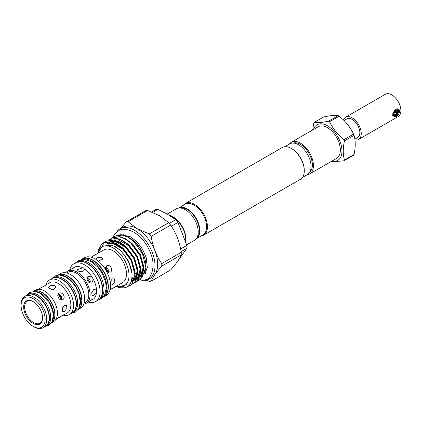<?xml version="1.0" encoding="UTF-8"?>
<svg xmlns="http://www.w3.org/2000/svg" width="422" height="422" viewBox="0 0 422 422"><rect width="100%" height="100%" fill="white"/><g stroke="black" fill="none" stroke-linecap="round" stroke-linejoin="round"><path stroke-width="0.63" d="M135.135 273.266A20.599 11.895 -120 0 0 137.693 273.894M138.063 273.936A20.599 11.895 -120 0 0 140.51 273.825M140.848 273.746A20.599 11.895 -120 0 0 142.288 273.229M116.562 247.535A22.482 12.976 60 0 1 116.546 247.229M140.995 270.85A20.599 11.895 -120 0 0 142.868 271.182M143.844 271.214A20.599 11.895 -120 0 0 144.809 271.146M356.743 138.057A10.861 6.272 -120 0 0 357.587 137.704A10.861 6.272 -120 0 0 359.254 128.995A10.861 6.272 -120 0 0 352.159 119.426A10.861 6.272 -120 0 0 346.726 118.888A10.861 6.272 -120 0 0 345.998 119.442M346.172 119.336A10.861 6.272 60 0 1 346.815 118.835M395.535 109.456L392.381 115.575L395.535 116.746C400.831 114.911 400.816 106.555 395.535 109.456M354.965 139.904A12.866 7.427 -120 0 0 358.589 139.434L398.236 116.546A12.866 7.427 -120 0 0 400.9 110.654A12.866 7.427 -120 0 0 391.806 94.903A12.866 7.427 -120 0 0 385.37 94.264L345.723 117.152A12.866 7.427 -120 0 0 343.513 120.027M358.589 139.434A12.866 7.427 -120 0 0 360.562 129.127A12.866 7.427 -120 0 0 352.159 117.791A12.866 7.427 -120 0 0 345.723 117.152M392.402 115.069L395.467 116.63L397.582 114.731L398.22 109.641L398.315 110.68A4.231 2.442 120 0 0 396.516 109.156L395.419 109.63C392.18 113.318 392.059 115.617 395.045 116.541L395.899 116.155A3.487 2.015 120 0 0 398.363 111.888A3.487 2.015 120 0 0 395.899 110.464A3.487 2.015 120 0 0 393.431 114.737A3.487 2.015 120 0 0 395.899 116.155M395.746 109.435L395.308 109.599M393.721 116.894L395.599 116.308M393.974 113.703L395.936 114.831A2.4 1.387 120 0 0 396.833 113.718L394.813 112.553L393.805 113.602M394.813 112.553L395.208 112.12A9.405 5.433 60 0 0 395.25 111.666L397.192 112.79L397.36 113.365L396.833 113.718M397.192 112.79A2.4 1.387 120 0 0 397.192 111.593L396.089 110.96M396.717 111.012L397.36 111.208L397.192 111.593M396.833 111.081A2.4 1.387 120 0 0 396.775 111.044A2.4 1.387 120 0 0 395.936 111.002L395.741 111.065M395.899 110.975L395.899 110.975A2.859 1.651 120 0 0 393.874 114.478A2.859 1.651 120 0 0 395.899 115.644A2.859 1.651 120 0 0 397.92 112.141A2.859 1.651 120 0 0 395.899 110.975M395.936 114.831L395.741 115.38L393.916 114.499M51.853 278.631A19.976 11.531 60 0 1 52.323 278.335L53.536 277.639A19.976 11.531 60 0 1 63.522 278.625A19.976 11.531 60 0 1 76.572 296.228A19.976 11.531 60 0 1 73.507 312.238L72.299 312.934A19.976 11.531 60 0 1 71.809 313.193M52.323 278.335A19.976 11.531 60 0 1 62.308 279.327A19.976 11.531 60 0 1 75.359 296.93A19.976 11.531 60 0 1 72.299 312.934M45.935 284.897A19.95 11.521 60 0 1 49.506 279.992A19.95 11.521 60 0 1 59.481 280.978A19.95 11.521 60 0 1 72.515 298.56A19.95 11.521 60 0 1 69.456 314.548A19.95 11.521 60 0 1 63.421 315.187M49.506 279.992L52.091 278.499A19.95 11.521 60 0 1 62.066 279.485A19.95 11.521 60 0 1 75.1 297.067A19.95 11.521 60 0 1 72.041 313.055L69.456 314.548M41.899 287.667C39.573 288.521 40.792 287.82 45.56 285.552L46.768 284.555L46.125 284.781L49.727 282.698A17.492 10.102 60 0 1 58.479 283.568A17.492 10.102 60 0 1 69.904 298.982A17.492 10.102 60 0 1 67.225 312.997L63.616 315.081L64.133 314.633L62.667 315.181C58.32 318.177 57.102 318.884 59.006 317.297M62.667 299.657C66.328 297.805 62.445 291.074 59.006 293.316C55.773 294.925 59.65 301.656 62.667 299.657M64.381 311.394L67.003 308.308L66.349 305.317L64.381 305.422L62.224 308.777L62.688 311.658L64.381 311.394M60.9 316.352L63.616 315.081M49.696 288.632L53.684 289.36L55.941 287.298L54.871 285.647L50.888 285.457L48.625 287.298L49.696 288.632M33.776 291.159L35.532 290.146A18.146 10.476 60 0 1 44.605 291.043A18.146 10.476 60 0 1 56.458 307.031A18.146 10.476 60 0 1 53.678 321.575L51.922 322.587M51.336 289.35L54.121 289.265M46.125 284.781L43.666 286.496M62.266 308.282L63.733 305.918M61.306 299.873L61.707 298.449C61.76 296.777 61.048 295.548 59.576 294.751L58.136 294.387A12.692 7.327 60 0 1 61.306 299.873M34.841 290.869A18.146 10.476 60 0 1 42.179 292.446A18.146 10.476 60 0 1 53.552 306.973A18.146 10.476 60 0 1 52.703 321.812M42.58 317.666A12.692 7.327 60 0 1 39.953 323.199A12.692 7.327 60 0 1 33.607 322.572A12.692 7.327 60 0 1 25.315 311.389A12.692 7.327 60 0 1 27.261 301.218A12.692 7.327 60 0 1 33.37 301.709M52.877 289.123A12.692 7.327 60 0 1 53.504 289.392M33.122 323.41A13.377 7.723 60 0 1 23.664 307.026A13.377 7.723 60 0 1 33.122 301.566L33.122 301.566A13.377 7.723 60 0 1 42.58 317.951A13.377 7.723 60 0 1 33.122 323.41M58.531 294.424A11.605 6.699 60 0 1 61.47 299.514M33.929 326.839L33.122 326.37A17.001 9.817 60 0 1 21.1 305.549A17.001 9.817 60 0 1 33.122 298.607A17.001 9.817 60 0 1 45.143 319.428A17.001 9.817 60 0 1 33.122 326.37L33.929 326.839A18.146 10.476 60 0 0 43.002 327.736L45.428 326.333A18.146 10.476 60 0 0 48.208 311.795A18.146 10.476 60 0 0 36.355 295.806A18.146 10.476 60 0 0 27.282 294.904L24.856 296.307A18.146 10.476 60 0 1 33.929 297.204A18.146 10.476 60 0 1 45.787 313.193A18.146 10.476 60 0 1 43.002 327.736M52.159 321.58A18.236 10.529 -120 0 0 40.723 293.211A18.236 10.529 -120 0 0 34.768 291.454M51.331 323.02A18.236 10.529 -120 0 0 53.773 308.318A18.236 10.529 -120 0 0 41.936 292.509A18.236 10.529 -120 0 0 33.106 291.449M26.612 295.294A18.236 10.529 60 0 1 27.483 294.688L28.691 293.986A18.236 10.529 60 0 1 37.811 294.888A18.236 10.529 60 0 1 49.727 310.961A18.236 10.529 60 0 1 46.932 325.573L45.718 326.275A18.236 10.529 60 0 1 44.758 326.723M27.483 294.688A18.236 10.529 60 0 1 36.598 295.59A18.236 10.529 60 0 1 48.514 311.663A18.236 10.529 60 0 1 45.718 326.275M98.395 299.942A21.77 12.57 -120 0 0 101.56 282.45A21.77 12.57 -120 0 0 87.375 263.391A21.77 12.57 -120 0 0 76.625 262.236M98.368 299.958L99.471 299.319A21.77 12.57 -120 0 0 102.81 281.875A21.77 12.57 -120 0 0 88.588 262.69A21.77 12.57 -120 0 0 77.701 261.614L76.598 262.247M93.325 279.258L92.001 276.964L88.267 276.426C85.017 278.04 88.889 284.771 91.922 282.766L93.325 279.258A18.579 10.729 60 0 1 96.501 289.946L95.826 289.197L93.869 289.302L91.695 292.652L92.165 295.532L93.869 295.279L96.501 292.108L96.501 289.946M90.144 283.009L87.164 277.845M70.047 270.133C67.731 271.014 68.95 270.312 73.708 268.023L74.794 267.031L71.819 268.972M74.926 267.036L74.794 267.031A18.579 10.729 60 0 1 82.464 267.791L77.326 269.832L78.397 271.177L82.385 271.889L84.643 269.832L83.572 267.838L82.464 267.791M90.155 300.733L93.383 299.013M96.501 292.108A18.579 10.729 60 0 1 93.325 299.129L91.922 299.573C87.565 302.548 86.346 303.249 88.267 301.688M69.725 269.932A21.78 12.576 60 0 1 73.813 263.845A21.78 12.576 60 0 1 84.706 264.921A21.78 12.576 60 0 1 98.933 284.117A21.78 12.576 60 0 1 95.594 301.572A21.78 12.576 60 0 1 88.277 302.068M84.331 268.867A18.579 10.729 60 0 1 92.001 276.964M65.748 272.786A18.579 10.729 60 0 1 67.652 271.098A18.579 10.729 60 0 1 76.941 272.016A18.579 10.729 60 0 1 89.079 288.39A18.579 10.729 60 0 1 86.236 303.281A18.579 10.729 60 0 1 83.82 304.083M73.813 263.845L76.24 262.442A21.78 12.576 60 0 1 87.132 263.523A21.78 12.576 60 0 1 101.359 282.714A21.78 12.576 60 0 1 98.02 300.169L95.594 301.572M66.687 272.976L67.757 272.359A17.439 10.065 60 0 1 76.477 273.219A17.439 10.065 60 0 1 87.866 288.585A17.439 10.065 60 0 1 85.197 302.558L84.126 303.175M58.247 274.944L60.578 273.598A19.95 11.521 60 0 1 70.558 274.585A19.95 11.521 60 0 1 83.593 292.166A19.95 11.521 60 0 1 80.533 308.155L78.202 309.5M67.889 276.125A19.95 11.521 60 0 1 80.824 293.38A19.95 11.521 60 0 1 78.218 309.479A19.976 11.531 -120 0 0 80.528 293.301A19.976 11.531 -120 0 0 67.647 276.246A19.976 11.531 -120 0 0 58.278 274.938A19.95 11.521 60 0 1 67.889 276.125M79.336 307.337A19.976 11.531 -120 0 0 66.433 276.948A19.976 11.531 -120 0 0 60.689 275.038M289.365 144.081A18.294 10.561 60 0 1 291.349 142.277A18.294 10.561 60 0 1 300.496 143.185A18.294 10.561 60 0 1 312.444 159.305A18.294 10.561 60 0 1 309.642 173.964A18.294 10.561 60 0 1 307.084 174.782M291.349 142.277L318.272 126.737A18.294 10.561 60 0 1 327.419 127.639A18.294 10.561 60 0 1 339.367 143.76A18.294 10.561 60 0 1 336.566 158.419L309.642 173.964M194.094 205.081A17.724 10.233 60 0 1 205.672 220.695A17.724 10.233 60 0 1 202.956 234.901L196.251 238.773A17.724 10.233 60 0 0 198.857 224.541A17.724 10.233 60 0 0 187.305 209.001A17.724 10.233 60 0 0 178.532 208.072L185.232 204.201A17.724 10.233 60 0 1 194.094 205.081M183.37 205.277A18.294 10.561 60 0 1 185.353 203.473A18.294 10.561 60 0 1 194.5 204.38A18.294 10.561 60 0 1 206.453 220.5A18.294 10.561 60 0 1 203.647 235.159A18.294 10.561 60 0 1 201.094 235.977M304.294 170.863L304.294 170.398A17.724 10.233 60 0 0 291.76 148.692L291.359 148.46A18.294 10.561 60 0 1 304.294 170.863A18.294 10.561 60 0 1 300.506 179.239L203.647 235.159M284.766 146.74L289.692 143.891A17.724 10.233 60 0 1 298.554 144.772A17.724 10.233 60 0 1 310.133 160.386A17.724 10.233 60 0 1 307.416 174.592L302.49 177.435M197.259 237.09A17.059 9.848 -120 0 0 197.976 223.138A17.059 9.848 -120 0 0 187.305 209.539A17.059 9.848 -120 0 0 180.489 208.041M170.34 224.662A28.358 16.374 60 0 1 171.49 226.15L177.952 222.42A28.358 16.374 60 0 0 175.752 219.683L167.402 214.218L157.939 209.396L152.753 212.393M180.621 248.969L186.856 245.367L177.952 222.42M186.856 245.367A28.358 16.374 60 0 1 186.856 248.305L181.112 251.617M177.762 261.081L186.856 248.305M167.191 214.091L176.275 208.848A18.178 10.497 60 0 1 185.363 209.75A18.178 10.497 60 0 1 197.238 225.77A18.178 10.497 60 0 1 194.452 240.334L186.698 244.813M169.665 215.568A18.315 10.576 60 0 1 172.751 216.919A18.315 10.576 60 0 1 185.606 241.147M107.415 268.318A10.861 6.272 60 0 1 108.517 270.233M81.404 259.477L81.826 259.229A21.77 12.57 60 0 1 92.708 260.311A21.77 12.57 60 0 1 106.93 279.496A21.77 12.57 60 0 1 103.596 296.94L103.174 297.183M81.741 259.403A21.77 12.57 60 0 1 91.495 261.012A21.77 12.57 60 0 1 105.41 279.211A21.77 12.57 60 0 1 103.406 296.924M108.38 272.396L105.474 267.358M106.107 270.539L110.258 272.179C113.908 270.333 110.021 263.602 106.602 265.839L105.943 270.254M110.564 285.151L112.263 284.892L114.868 281.796L114.22 278.81L112.263 278.921L110.221 281.801M91.753 257.267L92.972 256.286L91.247 257.23M110.036 289.782L111.719 288.759L110.258 289.323M98.247 261.065L102.836 259.092L101.765 257.452L97.783 257.246L95.52 259.092M81.715 259.298A21.78 12.576 60 0 1 82.063 259.082A21.78 12.576 60 0 1 92.951 260.163A21.78 12.576 60 0 1 107.183 279.353A21.78 12.576 60 0 1 103.844 296.808A21.78 12.576 60 0 1 103.485 297.004M82.063 259.082L84.242 257.821A21.78 12.576 60 0 1 95.135 258.902A21.78 12.576 60 0 1 109.367 278.093A21.78 12.576 60 0 1 106.027 295.548L103.844 296.808M115.18 236.067L120.312 234.695A25.156 14.522 60 0 1 128.088 237.122L128.583 237.407C135.847 241.917 141.101 248.489 144.34 257.135C144.677 257.842 143.005 253.158 142.14 251.765C138.928 245.667 134.824 241.12 129.844 238.135L129.981 238.214A22.477 12.976 60 0 1 142.14 251.765A22.477 12.976 60 0 1 145.875 265.744L145.875 267.501L142.467 253.733L133.526 241.242L127.945 237.201L122.301 235.117L115.006 236.167L113.787 237.011M145.859 266.598A22.477 12.976 60 0 1 143.353 274.205M116.657 232.021A28.986 16.732 60 0 1 120.017 228.851A28.986 16.732 60 0 1 134.507 230.285A28.986 16.732 60 0 1 153.444 255.827A28.986 16.732 60 0 1 149.003 279.053A28.986 16.732 60 0 1 144.577 280.382M120.017 228.851L122.686 227.31A28.986 16.732 60 0 1 137.176 228.745A28.986 16.732 60 0 1 156.114 254.287A28.986 16.732 60 0 1 151.667 277.512L149.003 279.053M92.334 256.518L103.733 249.935A18.863 10.893 60 0 1 113.165 250.874A18.863 10.893 60 0 1 125.487 267.495A18.863 10.893 60 0 1 122.596 282.613L111.197 289.197M97.682 253.427A22.408 12.94 60 0 1 113.165 247.978A22.408 12.94 60 0 1 128.921 273.409A22.408 12.94 60 0 1 116.551 286.105M116.293 286.253L122.702 287.145L127.101 283.7L124.342 285.778L116.514 286.127M97.519 253.527L103.221 244.807L114.241 246.11C123.034 250.626 131.163 263.465 131.98 273.704C132.318 284.961 127.892 289.508 118.709 287.35A25.156 14.522 60 0 1 116.219 286.295M127.977 286.433L129.971 285.62L131.711 284.254L134.818 274.311L131.131 260.448L121.942 248.02L116.303 243.927L110.659 241.843L103.364 242.887L101.475 244.338L98.315 250.336M103.538 242.792L111.012 241.637L116.657 243.721L122.296 247.814L131.479 260.242L135.172 274.11L132.065 284.053L130.145 285.515M131.532 284.555L134.623 282.576L137.73 272.633L134.038 258.765L124.854 246.337L119.215 242.244L113.571 240.16L106.27 241.21L105.052 242.054M106.45 241.11L113.924 239.954L119.568 242.043L125.207 246.137L134.391 258.565L138.078 272.427L134.977 282.371L133.057 283.832M134.444 282.872L137.535 280.894L140.637 270.95L136.95 257.088L127.766 244.66L122.122 240.566L116.483 238.477L109.182 239.527L107.963 240.371M109.361 239.427L116.836 238.277L122.475 240.361L128.119 244.454L137.303 256.882L140.99 270.75L137.883 280.693L135.968 282.154M137.356 281.194L140.442 279.216L143.549 269.273L139.861 255.405L130.678 242.977L125.033 238.884L119.394 236.8L112.094 237.85L110.875 238.694M112.268 237.75L119.748 236.594L125.387 238.678L131.031 242.777L140.215 255.204L143.902 269.067L140.795 279.011L137.509 281.057M104.893 242.186L102.546 245.145M128.088 237.122A25.156 14.522 60 0 1 133.526 241.242M131.98 278.32L134.37 279.058M136.021 279.301L136.67 279.327M136.939 279.327L138.88 279.1M139.154 279.032L141.407 278.024M141.818 277.739L145.875 267.501M144.34 257.135L144.503 257.599M129.844 238.135L129.237 237.797M120.782 228.407L126.183 221.898L145.664 210.652A32.668 18.858 60 0 1 147.584 210.478L128.103 221.724L137.197 228.687L149.256 233.936A32.668 18.858 60 0 1 151.176 236.331C152.738 246.495 156.261 255.584 161.753 263.586A32.668 18.858 60 0 1 161.753 266.145C156.293 272.264 152.769 277.28 151.176 281.189A32.668 18.858 60 0 1 149.256 281.363L145.965 280.192M149.256 233.936L168.737 222.689L159.643 215.732L147.584 210.478M168.737 222.689A32.668 18.858 60 0 1 170.657 225.079L151.176 236.331M161.753 263.586L181.233 252.335C179.672 242.165 176.148 233.081 170.657 225.079M181.233 252.335A32.668 18.858 60 0 1 181.233 254.899L161.753 266.145M151.176 281.189L170.657 269.943C176.116 263.824 179.64 258.813 181.233 254.899M90.408 281.263A10.292 5.94 -120 0 0 88.805 278.488M339.161 116.203C345.534 121.225 350.329 127.191 353.546 134.101L343.972 139.629C337.6 134.607 332.8 128.641 329.587 121.731L339.161 116.203A24.698 14.258 -120 0 0 338.671 115.913A24.698 14.258 -120 0 0 338.186 115.639L328.611 121.167C322.234 122.517 317.439 122.944 314.221 122.454L323.801 116.926C330.173 115.575 334.968 115.148 338.186 115.639M354.037 135.357C355.63 140.816 355.63 147.209 354.037 154.542L344.457 160.07C342.864 154.584 342.864 148.185 344.457 140.885L354.037 135.357A24.698 14.258 -120 0 0 353.546 134.101M330.162 162.117L343.972 160.761L353.546 155.233A24.698 14.258 -120 0 0 354.037 154.542M313.557 129.454A20.583 11.885 60 0 1 327.419 125.772A20.583 11.885 60 0 1 341.799 148.291A20.583 11.885 60 0 1 331.85 161.141M344.457 160.07A24.698 14.258 60 0 1 343.972 160.761M343.972 139.629A24.698 14.258 60 0 1 344.457 140.885M328.611 121.167A24.698 14.258 60 0 1 329.097 121.441A24.698 14.258 60 0 1 329.587 121.731M359.106 136.084A10.75 6.203 60 0 1 357.708 137.498L354.855 139.144M352.048 131.173L349.5 127.043M344.057 120.56L346.958 118.883A10.75 6.203 60 0 1 348.883 118.382M314.221 122.454A24.698 14.258 60 0 0 313.736 123.145L312.681 129.96M126.183 221.898A32.668 18.858 60 0 1 128.103 221.724M105.405 268.587A12.692 7.327 60 0 1 107.283 271.842M151.656 211.95L155.739 209.597A28.358 16.374 60 0 1 157.939 209.396M169.322 223.391L175.752 219.683M185.353 203.473L282.212 147.552A18.294 10.561 60 0 1 291.359 148.46L291.76 148.692M21.1 305.549L21.1 304.615A18.146 10.476 60 0 1 24.856 296.307M63.316 306.388A12.692 7.327 60 0 1 63.231 307.058M59.576 294.751A12.692 7.327 60 0 1 61.707 298.449M357.677 137.651A10.861 6.272 60 0 1 356.922 137.952M393.884 114.278A2.4 1.387 120 0 0 393.958 114.657L394.317 115.169A2.4 1.387 120 0 0 394.375 115.201A2.4 1.387 120 0 0 395.214 115.248M394.053 115.016L394.317 115.169M393.884 114.304L395.741 115.38M395.208 112.12L397.36 113.365M398.315 110.68L398.363 111.888M293.221 143.069A16.806 9.706 60 0 1 300.496 144.398A16.806 9.706 60 0 1 311.162 158.234A16.806 9.706 60 0 1 309.896 171.944M169.201 215.283A18.178 10.497 60 0 1 173.094 216.834A18.178 10.497 60 0 1 185.743 241.6M127.101 283.7L126.405 284.528L121.304 286.728M112.041 245.087L120.412 250.188L128.731 261.392L132.086 273.889L132.081 275.149M123.435 249.46L112.547 243.267L106.207 244.08L113.107 242.945L116.14 243.837M119.996 245.894L123.324 248.505L131.643 259.709L134.966 271.436M107.214 244.053L107.536 243.7M109.129 242.392L110.3 241.78M110.77 241.595L116.018 241.268L119.046 242.154M122.902 244.217L126.231 246.828L134.549 258.032L137.878 269.753M137.725 273.688L135.135 279.491L134.338 280.203M133.959 280.472L132.012 281.379M125.814 242.534L129.143 245.145L137.461 256.349L140.784 268.075M140.637 272.011L138.047 277.808L137.245 278.52M136.87 278.789L134.46 279.818M134.149 279.881L133.157 279.997M132.682 280.013L131.722 279.971M128.726 240.857L132.054 243.468L140.373 254.666L143.696 266.393M107.726 243.325L110.517 241.817M111.102 241.653L115.459 241.59L126.347 247.777M136.58 265.396L137.35 270.855L134.412 279.976M134.006 280.34L131.769 281.601M108.533 244.153L109.098 243.288M109.414 242.877L110.047 242.181M110.712 241.584L113.428 240.134M114.014 239.976L118.366 239.907L129.253 246.1M139.492 263.713L140.262 269.173L137.324 278.293M136.918 278.662L134.681 279.923M133.996 280.118L132.956 280.292M132.466 280.329L131.643 280.329M142.404 262.036L143.169 267.49L140.231 276.616M139.824 276.98L137.588 278.24M136.907 278.441L135.863 278.615M135.378 278.647L134.766 278.652M134.46 278.641L131.991 278.214M393.267 116.029L392.629 113.792M398.22 109.641L398.59 111.223L398.257 112.764M112.959 237.37L114.056 235.112L118.324 230.845C121.43 228.355 126.584 228.771 133.779 232.1C141.644 236.995 147.405 244.412 151.06 254.36C155.665 266.145 151.53 277.76 146.429 279.522L140.6 281.084L138.073 280.904M122.987 235.038L130.968 236.969L137.667 242.518L142.594 249.307L146.176 257.541L147.331 267.611L144.767 273.772M45.428 326.433L48.82 325.367L51.737 322.387L53.299 315.904L52.597 310.534L49.527 303.043L40.285 293.322L34.799 291.454L29.777 292.472L27.203 294.857M55.762 319.618L58.442 318.067M51.753 278.689L54.533 276.083L58.99 274.912L65.996 276.996L72.362 282.365L76.139 287.672L78.808 293.512L80.296 301.957L78.629 308.82L75.39 312.127L71.708 313.251M86.236 303.281L87.686 302.437M98.679 299.778L101.169 298.787L104.498 295.395L106.307 287.904L105.489 281.627L101.892 272.844L97.82 267.126L91.057 261.434L83.556 259.219L78.972 260.427L76.91 262.067M144.651 274.057L145.748 273.419M129.971 285.62L130.324 285.414M132.883 283.937L133.236 283.737M135.794 282.26L136.142 282.054M138.701 280.577L139.054 280.372M103.358 242.887L103.712 242.687M106.27 241.21L106.624 241.004M109.182 239.527L109.535 239.327M112.094 237.85L112.447 237.644M115.006 236.167L115.354 235.967M122.496 234.933L123.271 234.484M132.039 277.697L134.544 278.214M134.85 278.235L135.652 278.24M136.137 278.209L137.103 278.056M138.105 277.75L139.925 276.668M140.326 276.31L141.534 274.78L143.132 269.004L142.367 261.893M131.738 279.902L132.74 279.923M133.231 279.892L134.191 279.733M134.512 279.654L137.018 278.351M137.419 277.987L140.225 270.576L139.455 263.576M131.347 281.4L131.611 281.332M132.281 281.11L134.106 280.029M134.507 279.67L135.71 278.145L137.308 272.38L136.543 265.259M126.452 247.888L119.795 243.088L115.639 241.679L111.44 241.722M110.859 241.88L108.491 243.077M107.879 243.584L107.394 244.058M123.535 249.566L116.725 244.691L112.627 243.341L106.724 244.053M67.652 271.098L69.108 270.254M38.265 289.318L40.95 287.767"/></g></svg>
